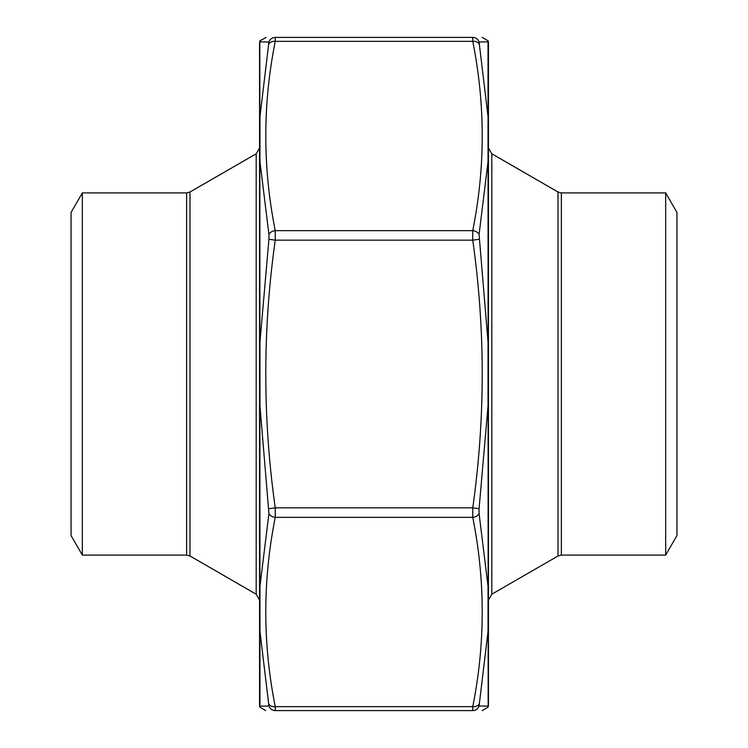 <?xml version="1.0" encoding="UTF-8"?>
<svg xmlns="http://www.w3.org/2000/svg" width="748" height="748" viewBox="0 0 748 748"><rect width="100%" height="100%" fill="white"/><g stroke="black" fill="none" stroke-linecap="round" stroke-linejoin="round"><path stroke-width="1.12" d="M82.336 192.909L82.336 555.091L71.06 535.568L71.06 212.432L82.336 192.909L186.626 192.909L189.992 192.012L189.992 555.988L256.19 594.211L256.19 153.789L259.556 147.954M665.664 555.091L676.94 535.568L676.94 212.432L665.664 192.909L665.664 555.091L561.374 555.091L558.008 555.988L491.81 594.211L488.444 600.046M268.925 704.018A6.732 4.712 -11 0 0 275.245 706.654L472.755 706.654L472.755 710.6L275.245 710.6A6.732 6.667 -90 0 1 268.925 706L259.958 706.159L268.925 706L259.958 631.34L259.958 586.404L268.925 513.502L259.958 405.771L259.958 342.229L268.925 239.285L268.925 234.498L259.958 161.596L259.958 116.66L268.925 42A6.732 6.667 -90 0 1 275.245 37.4C262.642 37.4 262.642 37.4 275.245 37.4L472.755 37.4A6.732 6.667 90 0 1 479.075 42L488.042 41.841L479.075 42L488.042 116.66L488.042 161.596L479.075 234.498L488.042 342.229L488.042 405.771L479.075 508.715L479.075 513.502L488.042 586.404L488.042 631.34L479.075 706A6.732 6.667 90 0 1 472.755 710.6C485.359 710.6 485.359 710.6 472.755 710.6L331.747 710.6M329.083 710.6L275.245 710.6C262.642 710.6 262.642 710.6 275.245 710.6L275.245 706.654C262.642 643.561 262.642 580.467 275.245 517.364A6.732 4.712 -169 0 1 268.925 513.502M479.075 706L488.042 706.159L488.173 707.084L488.042 41.841M268.925 42L259.958 41.841L259.827 40.916L259.958 706.159M265.736 710.6L259.827 707.084L259.556 705.373L259.556 42.627L259.827 40.916L266.138 37.4M482.264 37.4L488.173 40.916L488.444 42.627L488.444 705.373L488.173 707.084L482.264 710.6M472.755 37.4C485.359 37.4 485.359 37.4 472.755 37.4L472.755 41.346L275.245 41.346A6.732 4.712 -169 0 0 268.925 43.982M268.925 234.498A6.732 4.712 -11 0 1 275.245 230.636L275.245 240.155L268.925 239.285M479.075 239.285L472.755 240.155L472.755 230.636A6.732 4.712 11 0 1 479.075 234.498M275.245 37.4L275.245 41.346C262.642 104.44 262.642 167.533 275.245 230.636L472.755 230.636C485.359 167.533 485.359 104.44 472.755 41.346A6.732 4.712 169 0 1 479.075 43.982M268.925 508.715L275.245 507.845L275.245 517.364L472.755 517.364L472.755 507.845L479.075 508.715M479.075 513.502A6.732 4.712 169 0 1 472.755 517.364C485.359 580.467 485.359 643.561 472.755 706.654A6.732 4.712 11 0 0 479.075 704.018M82.336 555.091L186.626 555.091L186.626 192.909M665.664 192.909L561.374 192.909L561.374 555.091M558.008 555.988L558.008 192.012L491.81 153.789L491.81 594.211M472.755 240.155L275.245 240.155C262.642 329.382 262.642 418.618 275.245 507.845L472.755 507.845C485.359 418.618 485.359 329.382 472.755 240.155M189.992 192.012L256.19 153.789M186.626 555.091L189.992 555.988M256.19 594.211L259.556 600.046M561.374 192.909L558.008 192.012M491.81 153.789L488.444 147.954"/></g></svg>
